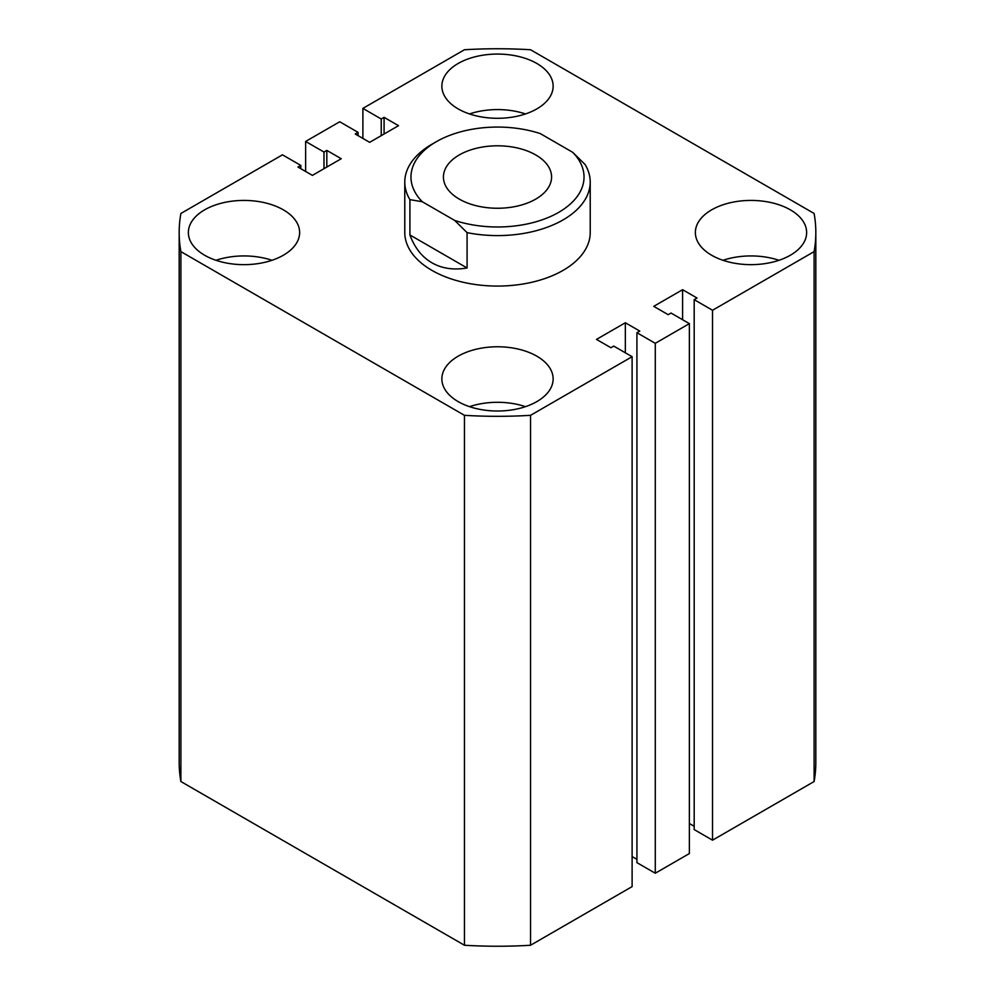 <?xml version="1.0" encoding="UTF-8"?>
<svg xmlns="http://www.w3.org/2000/svg" width="995" height="995" viewBox="0 0 995 995"><rect width="100%" height="100%" fill="white"/><g stroke="black" fill="none" stroke-linecap="round" stroke-linejoin="round"><path stroke-width="1.49" d="M790.341 209.833A55.633 32.114 0 0 0 729.708 202.868A55.633 32.114 0 0 0 695.368 232.544A55.633 32.114 0 0 0 711.661 255.255A55.633 32.114 0 0 0 772.294 262.207A55.633 32.114 0 0 0 806.634 232.544A55.633 32.114 0 0 0 790.341 209.833M778.986 260.292A55.633 32.114 0 0 0 723.017 260.292M536.84 356.185A55.633 32.114 0 0 0 476.207 349.22A55.633 32.114 0 0 0 441.867 378.896A55.633 32.114 0 0 0 458.16 401.607A55.633 32.114 0 0 0 518.793 408.572A55.633 32.114 0 0 0 553.133 378.896A55.633 32.114 0 0 0 536.84 356.185M525.484 406.656A55.633 32.114 0 0 0 469.516 406.656M536.84 63.469A55.633 32.114 0 0 0 476.207 56.516A55.633 32.114 0 0 0 441.867 86.179A55.633 32.114 0 0 0 458.16 108.89A55.633 32.114 0 0 0 518.793 115.855A55.633 32.114 0 0 0 553.133 86.179A55.633 32.114 0 0 0 536.84 63.469M525.484 113.94A55.633 32.114 0 0 0 469.516 113.94M283.339 209.833A55.633 32.114 0 0 0 222.706 202.868A55.633 32.114 0 0 0 188.366 232.544A55.633 32.114 0 0 0 204.659 255.255A55.633 32.114 0 0 0 265.292 262.207A55.633 32.114 0 0 0 299.632 232.544A55.633 32.114 0 0 0 283.339 209.833M271.983 260.292A55.633 32.114 0 0 0 216.014 260.292M404.778 182.073L404.778 232.544A92.722 53.531 0 0 0 431.942 270.391A92.722 53.531 0 0 0 532.984 281.995A92.722 53.531 0 0 0 590.222 232.544L590.222 182.073A92.722 53.531 180 0 1 467.078 232.631L467.078 267.966C453.708 270.267 441.991 268.55 431.942 262.817C421.955 256.984 414.616 247.693 409.915 234.969L409.915 199.634A92.722 53.531 180 0 1 404.778 182.073A92.722 53.531 180 0 1 431.942 144.225L436.308 141.7A86.54 49.961 0 0 0 422.29 201.736L454.703 220.442A86.54 49.961 0 0 0 558.692 212.358A86.54 49.961 0 0 0 572.71 152.322L585.085 164.511A92.722 53.531 180 0 1 590.222 182.073M464.454 945.25L180.891 781.535L180.891 251.623L464.454 415.325L464.454 945.25A318.325 183.789 0 0 0 530.546 945.25L530.546 415.325A318.325 183.789 0 0 1 464.454 415.325M530.546 415.325L632.111 356.695L632.111 886.607L530.546 945.25M632.111 356.695L613.766 346.098L610.918 347.728L596.49 339.407L625.345 322.753L625.345 352.777M632.111 856.583L636.924 859.357M625.345 322.753L639.76 331.074L636.924 332.716L636.924 862.64L655.282 873.237L655.282 343.312L636.924 332.716M712.532 310.266L712.532 840.178L814.109 781.535L814.109 251.623L712.532 310.266L694.187 299.657L697.022 298.027L682.595 289.694L653.752 306.348L668.18 314.681L671.016 313.039L689.373 323.636L689.373 853.548L655.282 873.237M689.373 323.636L655.282 343.312M682.595 289.694L682.595 319.718M694.187 826.298L689.373 823.524M694.187 299.657L694.187 829.581L712.532 840.178M814.109 781.535A318.325 183.789 0 0 0 815.825 762.456L815.825 232.544A318.325 183.789 0 0 0 814.109 213.465L530.546 49.75A318.325 183.789 0 0 0 464.454 49.75L362.889 108.393L362.889 138.417M814.109 251.623A318.325 183.789 0 0 0 815.825 232.544M362.889 108.393L381.234 118.99L381.234 135.643M381.234 118.99L384.082 117.348L384.082 134.002M384.082 117.348L398.51 125.681L369.655 142.335L355.24 134.002L358.076 132.36L358.076 135.643M358.076 132.36L339.718 121.763L305.627 141.452L305.627 171.476M180.891 251.623A318.325 183.789 0 0 1 179.175 232.544A318.325 183.789 0 0 1 180.891 213.465L282.468 154.822L300.813 165.419L297.978 167.06L312.405 175.381L341.248 158.727L326.82 150.407L323.984 152.048L323.984 168.702M323.984 152.048L305.627 141.452M326.82 150.407L326.82 167.06M300.813 165.419L300.813 168.702M179.175 232.544L179.175 762.456A318.325 183.789 0 0 0 180.891 781.535M535.745 154.946A54.078 31.231 0 0 0 476.804 148.18A54.078 31.231 0 0 0 443.422 177.023A54.078 31.231 0 0 0 459.255 199.1A54.078 31.231 0 0 0 518.196 205.878A54.078 31.231 0 0 0 551.578 177.023A54.078 31.231 0 0 0 535.745 154.946M436.308 141.7A86.54 49.961 0 0 1 540.297 133.604L572.71 152.322M467.078 267.966L409.915 234.969M422.29 201.736L409.915 199.634M467.078 232.631L454.703 220.442"/></g></svg>
